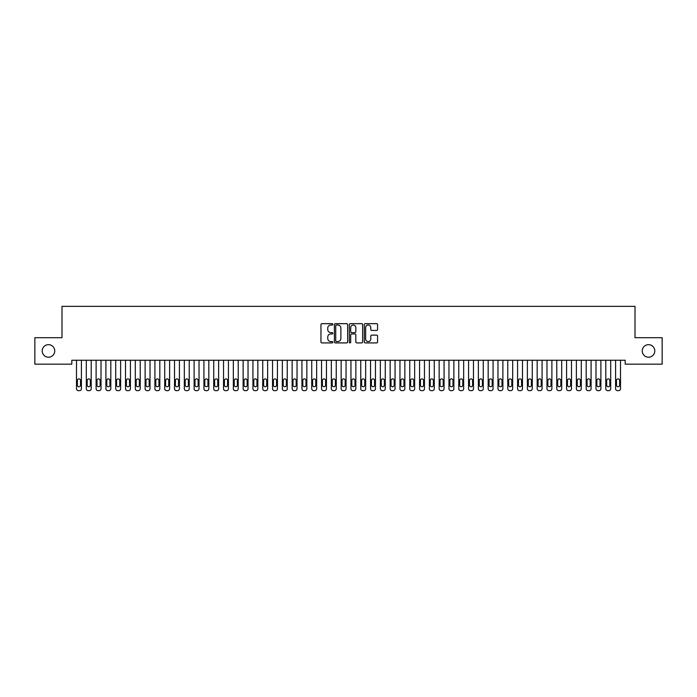 <?xml version="1.0" encoding="UTF-8"?>
<svg xmlns="http://www.w3.org/2000/svg" width="697" height="697" viewBox="0 0 697 697"><rect width="100%" height="100%" fill="white"/><g stroke="black" fill="none" stroke-linecap="round" stroke-linejoin="round"><path stroke-width="1.05" d="M332.817 324.349A0.671 0.671 0 0 0 332.147 323.678L321.918 323.678A0.958 0.958 0 0 0 320.96 324.636L320.96 341.957A0.958 0.958 0 0 0 321.918 342.915L332.147 342.915A0.671 0.671 0 0 0 332.817 342.244A0.671 0.671 0 0 0 332.147 341.574L330.822 341.574A3.076 3.076 0 0 1 327.747 338.489L327.747 337.052A3.076 3.076 0 0 1 330.822 333.968L332.147 333.968A0.671 0.671 0 0 0 332.817 333.297A0.671 0.671 0 0 0 332.147 332.626L330.822 332.626A3.076 3.076 0 0 1 327.747 329.542L327.747 328.104A3.076 3.076 0 0 1 330.822 325.02L332.147 325.02A0.671 0.671 0 0 0 332.817 324.349M642.251 350.94A6.273 6.273 0 0 0 648.524 357.212A6.273 6.273 0 0 0 654.797 350.94A6.273 6.273 0 0 0 648.524 344.666A6.273 6.273 0 0 0 642.251 350.94M42.203 350.94A6.273 6.273 0 0 0 48.476 357.212A6.273 6.273 0 0 0 54.749 350.94A6.273 6.273 0 0 0 48.476 344.666A6.273 6.273 0 0 0 42.203 350.94M376.615 330.456A0.958 0.958 0 0 0 377.582 329.498L377.582 324.636A0.958 0.958 0 0 0 376.615 323.678L365.263 323.678A0.958 0.958 0 0 0 364.304 324.636L364.304 341.957A0.958 0.958 0 0 0 365.263 342.915L376.615 342.915A0.958 0.958 0 0 0 377.582 341.957L377.582 336.085A0.958 0.958 0 0 0 376.615 335.126L371.762 335.126A0.958 0.958 0 0 0 370.795 336.085L370.795 338.995A2.57 2.57 0 0 1 368.225 341.574A2.57 2.57 0 0 1 365.646 338.995L365.646 327.599A2.57 2.57 0 0 1 368.225 325.02A2.57 2.57 0 0 1 370.795 327.599L370.795 329.498A0.958 0.958 0 0 0 371.762 330.456L376.615 330.456M625.2 360.253L71.8 360.253L71.8 364.174L34.85 364.174L34.85 337.705L61.998 337.705L61.998 306.34L635.002 306.34L635.002 337.705L662.15 337.705L662.15 364.174L625.2 364.174L625.2 360.253M347.655 324.636A0.958 0.958 0 0 0 346.697 323.678L335.344 323.678A0.958 0.958 0 0 0 334.377 324.636L334.377 341.957A0.958 0.958 0 0 0 335.344 342.915L346.697 342.915A0.958 0.958 0 0 0 347.655 341.957L347.655 324.636M350.303 323.678L361.656 323.678A0.958 0.958 0 0 1 362.623 324.636L362.623 341.957A0.958 0.958 0 0 1 361.656 342.915L356.794 342.915A0.958 0.958 0 0 1 355.836 341.957L355.836 334.935A0.958 0.958 0 0 0 354.878 333.968L351.654 333.968A0.958 0.958 0 0 0 350.687 334.935L350.687 342.244A0.671 0.671 0 0 1 350.016 342.915A0.671 0.671 0 0 1 349.345 342.244L349.345 324.636A0.958 0.958 0 0 1 350.303 323.678M336.398 325.02A0.671 0.671 0 0 0 335.727 325.699L335.727 340.894A0.671 0.671 0 0 0 336.398 341.574L337.801 341.574A3.076 3.076 0 0 0 340.877 338.489L340.877 328.104A3.076 3.076 0 0 0 337.801 325.02L336.398 325.02M355.836 327.642A2.57 2.57 0 0 0 353.266 325.072A2.57 2.57 0 0 0 350.687 327.642L350.687 331.659A0.958 0.958 0 0 0 351.654 332.626L354.878 332.626A0.958 0.958 0 0 0 355.836 331.659L355.836 327.642M76.504 388.699L76.504 360.253L76.504 388.699A1.96 1.96 0 0 0 78.465 390.66L79.449 390.66A1.96 1.96 0 0 0 81.41 388.699L81.41 360.253L81.41 388.699M80.53 385.171A1.568 1.568 0 0 1 78.961 386.739A1.568 1.568 0 0 1 77.393 385.171L77.393 380.466A1.568 1.568 0 0 1 78.961 378.898A1.568 1.568 0 0 1 80.53 380.466L80.53 385.171M78.465 390.66L79.449 390.66M86.306 388.699L86.306 360.253L86.306 388.699A1.96 1.96 0 0 0 88.266 390.66L89.251 390.66A1.96 1.96 0 0 0 91.211 388.699L91.211 360.253L91.211 388.699M96.108 388.699L96.108 360.253L96.108 388.699A1.96 1.96 0 0 0 98.068 390.66L99.052 390.66A1.96 1.96 0 0 0 101.013 388.699L101.013 360.253L101.013 388.699M90.331 385.171A1.568 1.568 0 0 1 88.763 386.739A1.568 1.568 0 0 1 87.195 385.171L87.195 380.466A1.568 1.568 0 0 1 88.763 378.898A1.568 1.568 0 0 1 90.331 380.466L90.331 385.171M88.266 390.66L89.251 390.66M100.133 385.171A1.568 1.568 0 0 1 98.565 386.739A1.568 1.568 0 0 1 96.996 385.171L96.996 380.466A1.568 1.568 0 0 1 98.565 378.898A1.568 1.568 0 0 1 100.133 380.466L100.133 385.171M98.068 390.66L99.052 390.66M105.909 388.699L105.909 360.253L105.909 388.699A1.96 1.96 0 0 0 107.869 390.66L108.854 390.66A1.96 1.96 0 0 0 110.814 388.699L110.814 360.253L110.814 388.699M115.711 388.699L115.711 360.253L115.711 388.699A1.96 1.96 0 0 0 117.671 390.66L118.656 390.66A1.96 1.96 0 0 0 120.616 388.699L120.616 360.253L120.616 388.699M109.934 385.171A1.568 1.568 0 0 1 108.366 386.739A1.568 1.568 0 0 1 106.798 385.171L106.798 380.466A1.568 1.568 0 0 1 108.366 378.898A1.568 1.568 0 0 1 109.934 380.466L109.934 385.171M107.869 390.66L108.854 390.66M119.736 385.171A1.568 1.568 0 0 1 118.168 386.739A1.568 1.568 0 0 1 116.599 385.171L116.599 380.466A1.568 1.568 0 0 1 118.168 378.898A1.568 1.568 0 0 1 119.736 380.466L119.736 385.171M117.671 390.66L118.656 390.66M125.512 388.699L125.512 360.253L125.512 388.699A1.96 1.96 0 0 0 127.473 390.66L128.457 390.66A1.96 1.96 0 0 0 130.417 388.699L130.417 360.253L130.417 388.699M129.537 385.171A1.568 1.568 0 0 1 127.969 386.739A1.568 1.568 0 0 1 126.401 385.171L126.401 380.466A1.568 1.568 0 0 1 127.969 378.898A1.568 1.568 0 0 1 129.537 380.466L129.537 385.171M127.473 390.66L128.457 390.66M135.314 388.699L135.314 360.253L135.314 388.699A1.96 1.96 0 0 0 137.274 390.66L138.259 390.66A1.96 1.96 0 0 0 140.219 388.699L140.219 360.253L140.219 388.699M139.339 385.171A1.568 1.568 0 0 1 137.771 386.739A1.568 1.568 0 0 1 136.203 385.171L136.203 380.466A1.568 1.568 0 0 1 137.771 378.898A1.568 1.568 0 0 1 139.339 380.466L139.339 385.171M137.274 390.66L138.259 390.66M145.115 388.699L145.115 360.253L145.115 388.699A1.96 1.96 0 0 0 147.076 390.66L148.06 390.66A1.96 1.96 0 0 0 150.021 388.699L150.021 360.253L150.021 388.699M154.917 388.699L154.917 360.253L154.917 388.699A1.96 1.96 0 0 0 156.877 390.66L157.862 390.66A1.96 1.96 0 0 0 159.822 388.699L159.822 360.253L159.822 388.699M164.719 388.699L164.719 360.253L164.719 388.699A1.96 1.96 0 0 0 166.679 390.66L167.663 390.66A1.96 1.96 0 0 0 169.624 388.699L169.624 360.253L169.624 388.699M174.52 388.699L174.52 360.253L174.52 388.699A1.96 1.96 0 0 0 176.48 390.66L177.465 390.66A1.96 1.96 0 0 0 179.425 388.699L179.425 360.253L179.425 388.699M184.322 388.699L184.322 360.253L184.322 388.699A1.96 1.96 0 0 0 186.282 390.66L187.266 390.66A1.96 1.96 0 0 0 189.227 388.699L189.227 360.253L189.227 388.699M194.123 388.699L194.123 360.253L194.123 388.699A1.96 1.96 0 0 0 196.084 390.66L197.068 390.66A1.96 1.96 0 0 0 199.028 388.699L199.028 360.253L199.028 388.699M203.925 388.699L203.925 360.253L203.925 388.699A1.96 1.96 0 0 0 205.885 390.66L206.87 390.66A1.96 1.96 0 0 0 208.83 388.699L208.83 360.253L208.83 388.699M213.726 388.699L213.726 360.253L213.726 388.699A1.96 1.96 0 0 0 215.687 390.66L216.671 390.66A1.96 1.96 0 0 0 218.631 388.699L218.631 360.253L218.631 388.699M223.528 388.699L223.528 360.253L223.528 388.699A1.96 1.96 0 0 0 225.488 390.66L226.473 390.66A1.96 1.96 0 0 0 228.433 388.699L228.433 360.253L228.433 388.699M233.329 388.699L233.329 360.253L233.329 388.699A1.96 1.96 0 0 0 235.29 390.66L236.274 390.66A1.96 1.96 0 0 0 238.235 388.699L238.235 360.253L238.235 388.699M243.131 388.699L243.131 360.253L243.131 388.699A1.96 1.96 0 0 0 245.091 390.66L246.076 390.66A1.96 1.96 0 0 0 248.036 388.699L248.036 360.253L248.036 388.699M252.933 388.699L252.933 360.253L252.933 388.699A1.96 1.96 0 0 0 254.893 390.66L255.877 390.66A1.96 1.96 0 0 0 257.838 388.699L257.838 360.253L257.838 388.699M262.734 388.699L262.734 360.253L262.734 388.699A1.96 1.96 0 0 0 264.694 390.66L265.679 390.66A1.96 1.96 0 0 0 267.639 388.699L267.639 360.253L267.639 388.699M272.536 388.699L272.536 360.253L272.536 388.699A1.96 1.96 0 0 0 274.496 390.66L275.481 390.66A1.96 1.96 0 0 0 277.441 388.699L277.441 360.253L277.441 388.699M282.337 388.699L282.337 360.253L282.337 388.699A1.96 1.96 0 0 0 284.298 390.66L285.282 390.66A1.96 1.96 0 0 0 287.242 388.699L287.242 360.253L287.242 388.699M292.139 388.699L292.139 360.253L292.139 388.699A1.96 1.96 0 0 0 294.099 390.66L295.084 390.66A1.96 1.96 0 0 0 297.044 388.699L297.044 360.253L297.044 388.699M301.94 388.699L301.94 360.253L301.94 388.699A1.96 1.96 0 0 0 303.901 390.66L304.885 390.66A1.96 1.96 0 0 0 306.846 388.699L306.846 360.253L306.846 388.699M311.742 388.699L311.742 360.253L311.742 388.699A1.96 1.96 0 0 0 313.702 390.66L314.687 390.66A1.96 1.96 0 0 0 316.647 388.699L316.647 360.253L316.647 388.699M321.544 388.699L321.544 360.253L321.544 388.699A1.96 1.96 0 0 0 323.504 390.66L324.488 390.66A1.96 1.96 0 0 0 326.449 388.699L326.449 360.253L326.449 388.699M331.345 388.699L331.345 360.253L331.345 388.699A1.96 1.96 0 0 0 333.305 390.66L334.29 390.66A1.96 1.96 0 0 0 336.25 388.699L336.25 360.253L336.25 388.699M341.147 388.699L341.147 360.253L341.147 388.699A1.96 1.96 0 0 0 343.107 390.66L344.091 390.66A1.96 1.96 0 0 0 346.052 388.699L346.052 360.253L346.052 388.699M350.948 388.699L350.948 360.253L350.948 388.699A1.96 1.96 0 0 0 352.909 390.66L353.893 390.66A1.96 1.96 0 0 0 355.853 388.699L355.853 360.253L355.853 388.699M360.75 388.699L360.75 360.253L360.75 388.699A1.96 1.96 0 0 0 362.71 390.66L363.695 390.66A1.96 1.96 0 0 0 365.655 388.699L365.655 360.253L365.655 388.699M370.551 388.699L370.551 360.253L370.551 388.699A1.96 1.96 0 0 0 372.512 390.66L373.496 390.66A1.96 1.96 0 0 0 375.456 388.699L375.456 360.253L375.456 388.699M380.353 388.699L380.353 360.253L380.353 388.699A1.96 1.96 0 0 0 382.313 390.66L383.298 390.66A1.96 1.96 0 0 0 385.258 388.699L385.258 360.253L385.258 388.699M390.154 388.699L390.154 360.253L390.154 388.699A1.96 1.96 0 0 0 392.115 390.66L393.099 390.66A1.96 1.96 0 0 0 395.06 388.699L395.06 360.253L395.06 388.699M399.956 388.699L399.956 360.253L399.956 388.699A1.96 1.96 0 0 0 401.916 390.66L402.901 390.66A1.96 1.96 0 0 0 404.861 388.699L404.861 360.253L404.861 388.699M409.758 388.699L409.758 360.253L409.758 388.699A1.96 1.96 0 0 0 411.718 390.66L412.702 390.66A1.96 1.96 0 0 0 414.663 388.699L414.663 360.253L414.663 388.699M419.559 388.699L419.559 360.253L419.559 388.699A1.96 1.96 0 0 0 421.519 390.66L422.504 390.66A1.96 1.96 0 0 0 424.464 388.699L424.464 360.253L424.464 388.699M429.361 388.699L429.361 360.253L429.361 388.699A1.96 1.96 0 0 0 431.321 390.66L432.306 390.66A1.96 1.96 0 0 0 434.266 388.699L434.266 360.253L434.266 388.699M439.162 388.699L439.162 360.253L439.162 388.699A1.96 1.96 0 0 0 441.123 390.66L442.107 390.66A1.96 1.96 0 0 0 444.067 388.699L444.067 360.253L444.067 388.699M448.964 388.699L448.964 360.253L448.964 388.699A1.96 1.96 0 0 0 450.924 390.66L451.909 390.66A1.96 1.96 0 0 0 453.869 388.699L453.869 360.253L453.869 388.699M458.765 388.699L458.765 360.253L458.765 388.699A1.96 1.96 0 0 0 460.726 390.66L461.71 390.66A1.96 1.96 0 0 0 463.671 388.699L463.671 360.253L463.671 388.699M468.567 388.699L468.567 360.253L468.567 388.699A1.96 1.96 0 0 0 470.527 390.66L471.512 390.66A1.96 1.96 0 0 0 473.472 388.699L473.472 360.253L473.472 388.699M478.369 388.699L478.369 360.253L478.369 388.699A1.96 1.96 0 0 0 480.329 390.66L481.313 390.66A1.96 1.96 0 0 0 483.274 388.699L483.274 360.253L483.274 388.699M488.17 388.699L488.17 360.253L488.17 388.699A1.96 1.96 0 0 0 490.13 390.66L491.115 390.66A1.96 1.96 0 0 0 493.075 388.699L493.075 360.253L493.075 388.699M497.972 388.699L497.972 360.253L497.972 388.699A1.96 1.96 0 0 0 499.932 390.66L500.916 390.66A1.96 1.96 0 0 0 502.877 388.699L502.877 360.253L502.877 388.699M149.141 385.171A1.568 1.568 0 0 1 147.572 386.739A1.568 1.568 0 0 1 146.004 385.171L146.004 380.466A1.568 1.568 0 0 1 147.572 378.898A1.568 1.568 0 0 1 149.141 380.466L149.141 385.171M147.076 390.66L148.06 390.66M158.942 385.171A1.568 1.568 0 0 1 157.374 386.739A1.568 1.568 0 0 1 155.806 385.171L155.806 380.466A1.568 1.568 0 0 1 157.374 378.898A1.568 1.568 0 0 1 158.942 380.466L158.942 385.171M156.877 390.66L157.862 390.66M168.744 385.171A1.568 1.568 0 0 1 167.175 386.739A1.568 1.568 0 0 1 165.607 385.171L165.607 380.466A1.568 1.568 0 0 1 167.175 378.898A1.568 1.568 0 0 1 168.744 380.466L168.744 385.171M166.679 390.66L167.663 390.66M178.545 385.171A1.568 1.568 0 0 1 176.977 386.739A1.568 1.568 0 0 1 175.409 385.171L175.409 380.466A1.568 1.568 0 0 1 176.977 378.898A1.568 1.568 0 0 1 178.545 380.466L178.545 385.171M176.48 390.66L177.465 390.66M188.347 385.171A1.568 1.568 0 0 1 186.779 386.739A1.568 1.568 0 0 1 185.21 385.171L185.21 380.466A1.568 1.568 0 0 1 186.779 378.898A1.568 1.568 0 0 1 188.347 380.466L188.347 385.171M186.282 390.66L187.266 390.66M198.148 385.171A1.568 1.568 0 0 1 196.58 386.739A1.568 1.568 0 0 1 195.012 385.171L195.012 380.466A1.568 1.568 0 0 1 196.58 378.898A1.568 1.568 0 0 1 198.148 380.466L198.148 385.171M196.084 390.66L197.068 390.66M207.95 385.171A1.568 1.568 0 0 1 206.382 386.739A1.568 1.568 0 0 1 204.813 385.171L204.813 380.466A1.568 1.568 0 0 1 206.382 378.898A1.568 1.568 0 0 1 207.95 380.466L207.95 385.171M205.885 390.66L206.87 390.66M217.752 385.171A1.568 1.568 0 0 1 216.183 386.739A1.568 1.568 0 0 1 214.615 385.171L214.615 380.466A1.568 1.568 0 0 1 216.183 378.898A1.568 1.568 0 0 1 217.752 380.466L217.752 385.171M215.687 390.66L216.671 390.66M227.553 385.171A1.568 1.568 0 0 1 225.985 386.739A1.568 1.568 0 0 1 224.417 385.171L224.417 380.466A1.568 1.568 0 0 1 225.985 378.898A1.568 1.568 0 0 1 227.553 380.466L227.553 385.171M225.488 390.66L226.473 390.66M237.355 385.171A1.568 1.568 0 0 1 235.786 386.739A1.568 1.568 0 0 1 234.218 385.171L234.218 380.466A1.568 1.568 0 0 1 235.786 378.898A1.568 1.568 0 0 1 237.355 380.466L237.355 385.171M235.29 390.66L236.274 390.66M247.156 385.171A1.568 1.568 0 0 1 245.588 386.739A1.568 1.568 0 0 1 244.02 385.171L244.02 380.466A1.568 1.568 0 0 1 245.588 378.898A1.568 1.568 0 0 1 247.156 380.466L247.156 385.171M245.091 390.66L246.076 390.66M256.958 385.171A1.568 1.568 0 0 1 255.39 386.739A1.568 1.568 0 0 1 253.821 385.171L253.821 380.466A1.568 1.568 0 0 1 255.39 378.898A1.568 1.568 0 0 1 256.958 380.466L256.958 385.171M254.893 390.66L255.877 390.66M266.759 385.171A1.568 1.568 0 0 1 265.191 386.739A1.568 1.568 0 0 1 263.623 385.171L263.623 380.466A1.568 1.568 0 0 1 265.191 378.898A1.568 1.568 0 0 1 266.759 380.466L266.759 385.171M264.694 390.66L265.679 390.66M276.561 385.171A1.568 1.568 0 0 1 274.993 386.739A1.568 1.568 0 0 1 273.424 385.171L273.424 380.466A1.568 1.568 0 0 1 274.993 378.898A1.568 1.568 0 0 1 276.561 380.466L276.561 385.171M274.496 390.66L275.481 390.66M286.362 385.171A1.568 1.568 0 0 1 284.794 386.739A1.568 1.568 0 0 1 283.226 385.171L283.226 380.466A1.568 1.568 0 0 1 284.794 378.898A1.568 1.568 0 0 1 286.362 380.466L286.362 385.171M284.298 390.66L285.282 390.66M296.164 385.171A1.568 1.568 0 0 1 294.596 386.739A1.568 1.568 0 0 1 293.028 385.171L293.028 380.466A1.568 1.568 0 0 1 294.596 378.898A1.568 1.568 0 0 1 296.164 380.466L296.164 385.171M294.099 390.66L295.084 390.66M305.966 385.171A1.568 1.568 0 0 1 304.397 386.739A1.568 1.568 0 0 1 302.829 385.171L302.829 380.466A1.568 1.568 0 0 1 304.397 378.898A1.568 1.568 0 0 1 305.966 380.466L305.966 385.171M303.901 390.66L304.885 390.66M315.767 385.171A1.568 1.568 0 0 1 314.199 386.739A1.568 1.568 0 0 1 312.631 385.171L312.631 380.466A1.568 1.568 0 0 1 314.199 378.898A1.568 1.568 0 0 1 315.767 380.466L315.767 385.171M313.702 390.66L314.687 390.66M325.569 385.171A1.568 1.568 0 0 1 324 386.739A1.568 1.568 0 0 1 322.432 385.171L322.432 380.466A1.568 1.568 0 0 1 324 378.898A1.568 1.568 0 0 1 325.569 380.466L325.569 385.171M323.504 390.66L324.488 390.66M335.37 385.171A1.568 1.568 0 0 1 333.802 386.739A1.568 1.568 0 0 1 332.234 385.171L332.234 380.466A1.568 1.568 0 0 1 333.802 378.898A1.568 1.568 0 0 1 335.37 380.466L335.37 385.171M333.305 390.66L334.29 390.66M345.172 385.171A1.568 1.568 0 0 1 343.604 386.739A1.568 1.568 0 0 1 342.035 385.171L342.035 380.466A1.568 1.568 0 0 1 343.604 378.898A1.568 1.568 0 0 1 345.172 380.466L345.172 385.171M343.107 390.66L344.091 390.66M354.973 385.171A1.568 1.568 0 0 1 353.405 386.739A1.568 1.568 0 0 1 351.837 385.171L351.837 380.466A1.568 1.568 0 0 1 353.405 378.898A1.568 1.568 0 0 1 354.973 380.466L354.973 385.171M352.909 390.66L353.893 390.66M364.775 385.171A1.568 1.568 0 0 1 363.207 386.739A1.568 1.568 0 0 1 361.638 385.171L361.638 380.466A1.568 1.568 0 0 1 363.207 378.898A1.568 1.568 0 0 1 364.775 380.466L364.775 385.171M362.71 390.66L363.695 390.66M374.577 385.171A1.568 1.568 0 0 1 373.008 386.739A1.568 1.568 0 0 1 371.44 385.171L371.44 380.466A1.568 1.568 0 0 1 373.008 378.898A1.568 1.568 0 0 1 374.577 380.466L374.577 385.171M372.512 390.66L373.496 390.66M384.378 385.171A1.568 1.568 0 0 1 382.81 386.739A1.568 1.568 0 0 1 381.242 385.171L381.242 380.466A1.568 1.568 0 0 1 382.81 378.898A1.568 1.568 0 0 1 384.378 380.466L384.378 385.171M382.313 390.66L383.298 390.66M394.18 385.171A1.568 1.568 0 0 1 392.611 386.739A1.568 1.568 0 0 1 391.043 385.171L391.043 380.466A1.568 1.568 0 0 1 392.611 378.898A1.568 1.568 0 0 1 394.18 380.466L394.18 385.171M392.115 390.66L393.099 390.66M403.981 385.171A1.568 1.568 0 0 1 402.413 386.739A1.568 1.568 0 0 1 400.845 385.171L400.845 380.466A1.568 1.568 0 0 1 402.413 378.898A1.568 1.568 0 0 1 403.981 380.466L403.981 385.171M401.916 390.66L402.901 390.66M413.783 385.171A1.568 1.568 0 0 1 412.215 386.739A1.568 1.568 0 0 1 410.646 385.171L410.646 380.466A1.568 1.568 0 0 1 412.215 378.898A1.568 1.568 0 0 1 413.783 380.466L413.783 385.171M411.718 390.66L412.702 390.66M423.584 385.171A1.568 1.568 0 0 1 422.016 386.739A1.568 1.568 0 0 1 420.448 385.171L420.448 380.466A1.568 1.568 0 0 1 422.016 378.898A1.568 1.568 0 0 1 423.584 380.466L423.584 385.171M421.519 390.66L422.504 390.66M433.386 385.171A1.568 1.568 0 0 1 431.818 386.739A1.568 1.568 0 0 1 430.249 385.171L430.249 380.466A1.568 1.568 0 0 1 431.818 378.898A1.568 1.568 0 0 1 433.386 380.466L433.386 385.171M431.321 390.66L432.306 390.66M443.187 385.171A1.568 1.568 0 0 1 441.619 386.739A1.568 1.568 0 0 1 440.051 385.171L440.051 380.466A1.568 1.568 0 0 1 441.619 378.898A1.568 1.568 0 0 1 443.187 380.466L443.187 385.171M441.123 390.66L442.107 390.66M452.989 385.171A1.568 1.568 0 0 1 451.421 386.739A1.568 1.568 0 0 1 449.853 385.171L449.853 380.466A1.568 1.568 0 0 1 451.421 378.898A1.568 1.568 0 0 1 452.989 380.466L452.989 385.171M450.924 390.66L451.909 390.66M462.791 385.171A1.568 1.568 0 0 1 461.222 386.739A1.568 1.568 0 0 1 459.654 385.171L459.654 380.466A1.568 1.568 0 0 1 461.222 378.898A1.568 1.568 0 0 1 462.791 380.466L462.791 385.171M460.726 390.66L461.71 390.66M472.592 385.171A1.568 1.568 0 0 1 471.024 386.739A1.568 1.568 0 0 1 469.456 385.171L469.456 380.466A1.568 1.568 0 0 1 471.024 378.898A1.568 1.568 0 0 1 472.592 380.466L472.592 385.171M470.527 390.66L471.512 390.66M482.394 385.171A1.568 1.568 0 0 1 480.825 386.739A1.568 1.568 0 0 1 479.257 385.171L479.257 380.466A1.568 1.568 0 0 1 480.825 378.898A1.568 1.568 0 0 1 482.394 380.466L482.394 385.171M480.329 390.66L481.313 390.66M492.195 385.171A1.568 1.568 0 0 1 490.627 386.739A1.568 1.568 0 0 1 489.059 385.171L489.059 380.466A1.568 1.568 0 0 1 490.627 378.898A1.568 1.568 0 0 1 492.195 380.466L492.195 385.171M490.13 390.66L491.115 390.66M501.997 385.171A1.568 1.568 0 0 1 500.429 386.739A1.568 1.568 0 0 1 498.86 385.171L498.86 380.466A1.568 1.568 0 0 1 500.429 378.898A1.568 1.568 0 0 1 501.997 380.466L501.997 385.171M499.932 390.66L500.916 390.66M507.773 388.699L507.773 360.253L507.773 388.699A1.96 1.96 0 0 0 509.734 390.66L510.718 390.66A1.96 1.96 0 0 0 512.678 388.699L512.678 360.253L512.678 388.699M511.798 385.171A1.568 1.568 0 0 1 510.23 386.739A1.568 1.568 0 0 1 508.662 385.171L508.662 380.466A1.568 1.568 0 0 1 510.23 378.898A1.568 1.568 0 0 1 511.798 380.466L511.798 385.171M509.734 390.66L510.718 390.66M517.575 388.699L517.575 360.253L517.575 388.699A1.96 1.96 0 0 0 519.535 390.66L520.52 390.66A1.96 1.96 0 0 0 522.48 388.699L522.48 360.253L522.48 388.699M521.6 385.171A1.568 1.568 0 0 1 520.032 386.739A1.568 1.568 0 0 1 518.463 385.171L518.463 380.466A1.568 1.568 0 0 1 520.032 378.898A1.568 1.568 0 0 1 521.6 380.466L521.6 385.171M519.535 390.66L520.52 390.66M527.376 388.699L527.376 360.253L527.376 388.699A1.96 1.96 0 0 0 529.337 390.66L530.321 390.66A1.96 1.96 0 0 0 532.281 388.699L532.281 360.253L532.281 388.699M531.402 385.171A1.568 1.568 0 0 1 529.833 386.739A1.568 1.568 0 0 1 528.265 385.171L528.265 380.466A1.568 1.568 0 0 1 529.833 378.898A1.568 1.568 0 0 1 531.402 380.466L531.402 385.171M529.337 390.66L530.321 390.66M537.178 388.699L537.178 360.253L537.178 388.699A1.96 1.96 0 0 0 539.138 390.66L540.123 390.66A1.96 1.96 0 0 0 542.083 388.699L542.083 360.253L542.083 388.699M541.203 385.171A1.568 1.568 0 0 1 539.635 386.739A1.568 1.568 0 0 1 538.067 385.171L538.067 380.466A1.568 1.568 0 0 1 539.635 378.898A1.568 1.568 0 0 1 541.203 380.466L541.203 385.171M539.138 390.66L540.123 390.66M546.979 388.699L546.979 360.253L546.979 388.699A1.96 1.96 0 0 0 548.94 390.66L549.924 390.66A1.96 1.96 0 0 0 551.885 388.699L551.885 360.253L551.885 388.699M551.005 385.171A1.568 1.568 0 0 1 549.436 386.739A1.568 1.568 0 0 1 547.868 385.171L547.868 380.466A1.568 1.568 0 0 1 549.436 378.898A1.568 1.568 0 0 1 551.005 380.466L551.005 385.171M548.94 390.66L549.924 390.66M556.781 388.699L556.781 360.253L556.781 388.699A1.96 1.96 0 0 0 558.741 390.66L559.726 390.66A1.96 1.96 0 0 0 561.686 388.699L561.686 360.253L561.686 388.699M560.806 385.171A1.568 1.568 0 0 1 559.238 386.739A1.568 1.568 0 0 1 557.67 385.171L557.67 380.466A1.568 1.568 0 0 1 559.238 378.898A1.568 1.568 0 0 1 560.806 380.466L560.806 385.171M558.741 390.66L559.726 390.66M566.583 388.699L566.583 360.253L566.583 388.699A1.96 1.96 0 0 0 568.543 390.66L569.527 390.66A1.96 1.96 0 0 0 571.488 388.699L571.488 360.253L571.488 388.699M570.608 385.171A1.568 1.568 0 0 1 569.04 386.739A1.568 1.568 0 0 1 567.471 385.171L567.471 380.466A1.568 1.568 0 0 1 569.04 378.898A1.568 1.568 0 0 1 570.608 380.466L570.608 385.171M568.543 390.66L569.527 390.66M576.384 388.699L576.384 360.253L576.384 388.699A1.96 1.96 0 0 0 578.344 390.66L579.329 390.66A1.96 1.96 0 0 0 581.289 388.699L581.289 360.253L581.289 388.699M580.409 385.171A1.568 1.568 0 0 1 578.841 386.739A1.568 1.568 0 0 1 577.273 385.171L577.273 380.466A1.568 1.568 0 0 1 578.841 378.898A1.568 1.568 0 0 1 580.409 380.466L580.409 385.171M578.344 390.66L579.329 390.66M586.186 388.699L586.186 360.253L586.186 388.699A1.96 1.96 0 0 0 588.146 390.66L589.131 390.66A1.96 1.96 0 0 0 591.091 388.699L591.091 360.253L591.091 388.699M590.211 385.171A1.568 1.568 0 0 1 588.643 386.739A1.568 1.568 0 0 1 587.074 385.171L587.074 380.466A1.568 1.568 0 0 1 588.643 378.898A1.568 1.568 0 0 1 590.211 380.466L590.211 385.171M588.146 390.66L589.131 390.66M595.987 388.699L595.987 360.253L595.987 388.699A1.96 1.96 0 0 0 597.948 390.66L598.932 390.66A1.96 1.96 0 0 0 600.892 388.699L600.892 360.253L600.892 388.699M600.012 385.171A1.568 1.568 0 0 1 598.444 386.739A1.568 1.568 0 0 1 596.876 385.171L596.876 380.466A1.568 1.568 0 0 1 598.444 378.898A1.568 1.568 0 0 1 600.012 380.466L600.012 385.171M597.948 390.66L598.932 390.66M605.789 388.699L605.789 360.253L605.789 388.699A1.96 1.96 0 0 0 607.749 390.66L608.734 390.66A1.96 1.96 0 0 0 610.694 388.699L610.694 360.253L610.694 388.699M609.814 385.171A1.568 1.568 0 0 1 608.246 386.739A1.568 1.568 0 0 1 606.678 385.171L606.678 380.466A1.568 1.568 0 0 1 608.246 378.898A1.568 1.568 0 0 1 609.814 380.466L609.814 385.171M607.749 390.66L608.734 390.66M615.59 388.699L615.59 360.253L615.59 388.699A1.96 1.96 0 0 0 617.551 390.66L618.535 390.66A1.96 1.96 0 0 0 620.496 388.699L620.496 360.253L620.496 388.699M619.616 385.171A1.568 1.568 0 0 1 618.047 386.739A1.568 1.568 0 0 1 616.479 385.171L616.479 380.466A1.568 1.568 0 0 1 618.047 378.898A1.568 1.568 0 0 1 619.616 380.466L619.616 385.171M617.551 390.66L618.535 390.66"/></g></svg>
